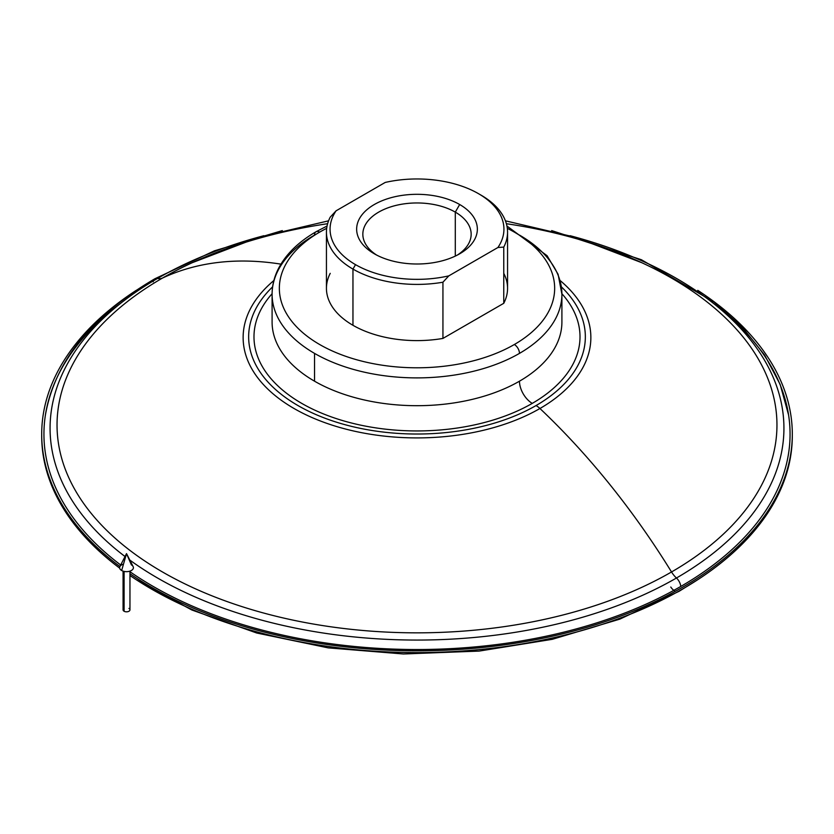 <?xml version="1.0" encoding="UTF-8"?>
<svg xmlns="http://www.w3.org/2000/svg" width="834" height="834" viewBox="0 0 834 834"><rect width="100%" height="100%" fill="white"/><g stroke="black" fill="none" stroke-linecap="round" stroke-linejoin="round"><path stroke-width="1.25" d="M455.291 212.117L459.68 204.518A60.361 34.851 0 0 0 374.32 204.518A60.361 34.851 0 0 0 374.32 253.797L374.32 253.797A60.361 34.851 0 0 0 459.68 253.797A60.361 34.851 0 0 0 459.68 204.518L455.291 212.117A54.158 31.265 0 0 0 396.275 205.341A54.158 31.265 0 0 0 362.842 234.229A54.158 31.265 0 0 0 376.634 255.068A54.158 31.265 180 0 1 379.783 211.502A54.158 31.265 180 0 1 455.291 212.117L455.291 256.101L455.291 212.117A54.158 31.265 180 0 1 457.366 255.068A54.158 31.265 0 0 0 471.158 234.229A54.158 31.265 0 0 0 455.291 212.117M326.438 232.123A90.562 52.292 180 0 1 330.233 217.142L336.081 210.814L385.214 182.438L336.081 210.814A86.945 50.196 0 0 0 355.524 264.649A86.945 50.196 0 0 0 448.786 275.877L497.919 247.51L448.786 275.877L442.937 282.215L448.786 275.877A86.945 50.196 180 0 1 355.524 264.649L352.959 269.09A90.562 52.292 0 0 0 442.937 282.215L442.937 338.416L442.937 282.215A90.562 52.292 180 0 1 352.959 269.09L352.959 325.291L352.959 269.09L355.524 264.649A86.945 50.196 180 0 1 336.081 210.814L330.233 217.142A90.562 52.292 0 0 0 352.959 269.09A90.562 52.292 180 0 1 326.438 232.123L326.438 288.314A90.562 52.292 0 0 0 352.959 325.291A90.562 52.292 0 0 0 442.937 338.416L503.767 303.295L503.767 247.093L497.919 247.51A86.945 50.196 0 0 0 478.476 193.665L478.476 193.665A86.945 50.196 180 0 1 497.919 247.51L503.767 247.093A90.562 52.292 0 0 0 481.041 195.146L478.476 193.665A86.945 50.196 0 0 0 385.214 182.438A86.945 50.196 180 0 1 478.476 193.665L481.041 195.146A90.562 52.292 180 0 1 507.562 232.123A90.562 52.292 180 0 1 503.767 247.093L503.767 303.295A90.562 52.292 0 0 0 507.562 288.314L507.562 232.123M519.467 353.387A7.245 4.18 -120 0 0 514.338 344.515A137.662 79.48 180 0 1 319.662 344.515A137.662 79.48 180 0 1 319.662 232.123A7.245 4.18 -120 0 0 316.034 231.758A7.245 4.18 60 0 1 319.662 232.123A137.662 79.48 180 0 1 326.667 228.339A137.662 79.48 0 0 0 319.662 232.123A137.662 79.48 0 0 0 319.662 344.515A137.662 79.48 0 0 0 514.338 344.515A7.245 4.18 60 0 1 519.467 353.387A144.907 83.661 180 0 1 314.533 353.387A144.907 83.661 0 0 0 519.467 353.387A144.907 83.661 0 0 0 561.908 294.235A144.907 83.661 180 0 1 519.467 353.387M272.092 294.235A144.907 83.661 0 0 0 314.533 353.387A144.907 83.661 180 0 1 272.092 294.235A144.907 83.661 180 0 1 314.533 235.073A7.245 4.18 60 0 1 316.034 231.758C298.864 241.672 286.479 253.661 278.9 267.714C274.396 276.252 272.134 285.092 272.092 294.235L272.092 322.039A144.907 83.661 0 0 0 314.533 381.19L314.533 353.387L314.533 381.19A144.907 83.661 180 0 1 272.092 322.039M532.269 403.375A18.108 10.456 60 0 1 519.467 381.19A144.907 83.661 180 0 1 314.533 381.19A144.907 83.661 0 0 0 519.467 381.19A18.108 10.456 -120 0 0 532.269 403.375A163.016 94.117 0 0 0 561.897 293.704A163.016 94.117 180 0 1 532.269 403.375A163.016 94.117 180 0 1 301.731 403.375A163.016 94.117 0 0 0 532.269 403.375M272.103 293.704A163.016 94.117 0 0 0 301.731 403.375A163.016 94.117 180 0 1 272.103 293.704M539.942 408.504A18.108 10.456 -120 0 0 536.043 405.553A168.353 97.203 180 0 1 313.407 413.445A168.353 97.203 180 0 1 272.614 286.844A168.353 97.203 0 0 0 313.407 413.445A168.353 97.203 0 0 0 536.043 405.553A18.108 10.456 60 0 1 539.942 408.504A173.868 100.382 180 0 1 305.713 414.654A173.868 100.382 180 0 1 273.875 280.537A173.868 100.382 0 0 0 305.713 414.654A173.868 100.382 0 0 0 539.942 408.504A507.166 292.807 60 0 1 671.526 571.968A507.166 292.807 -120 0 0 539.942 408.504A173.868 100.382 0 0 0 560.125 280.537A173.868 100.382 180 0 1 539.942 408.504M328.575 220.822L258.978 237.19L192.206 262.71A359.944 207.812 0 0 0 162.474 278.066A507.166 292.807 60 0 1 280.922 264.138A507.166 292.807 -120 0 0 162.474 278.066A359.944 207.812 0 0 0 162.474 571.968A359.944 207.812 0 0 0 671.526 571.968A359.944 207.812 180 0 1 162.474 571.968A359.944 207.812 180 0 1 162.474 278.066A18.108 10.456 60 0 1 157.543 278.431A366.918 211.836 0 0 0 125.037 556.528A366.918 211.836 180 0 1 157.543 278.431A8.694 5.014 -120 0 0 154.957 278.723A8.694 5.014 60 0 1 157.543 278.431A366.918 211.836 180 0 1 263.878 235.709A366.918 211.836 0 0 0 157.543 278.431A18.108 10.456 -120 0 0 162.474 278.066A359.944 207.812 180 0 1 192.206 262.71A359.944 207.812 180 0 1 327.616 223.71M676.457 578.014A18.108 10.456 60 0 1 671.526 571.968A18.108 10.456 -120 0 0 676.457 578.014A366.918 211.836 180 0 1 129.812 560.073A366.918 211.836 0 0 0 676.457 578.014A8.694 5.014 60 0 1 680.794 586.438A8.694 5.014 -120 0 0 676.457 578.014A366.918 211.836 0 0 0 570.122 235.709A366.918 211.836 180 0 1 676.457 578.014M153.404 280.86A8.694 5.014 -120 0 0 153.206 281.84A8.694 5.014 60 0 1 153.404 280.86M282.309 230.601L214.432 250.815L154.957 278.723C91.531 315.825 55.023 361.237 45.422 414.946A373.059 215.38 0 0 0 120.711 565.014A373.059 215.38 180 0 1 120.794 303.201M713.206 303.201A373.059 215.38 180 0 1 680.794 586.438A373.059 215.38 180 0 1 129.958 571.717A373.059 215.38 0 0 0 680.794 586.438A373.059 215.38 0 0 0 788.578 414.946L780.144 384.422L764.653 355.096L742.5 327.512L714.185 302.158L641.377 259.718L551.691 230.601M792.3 435.025A375.3 216.673 180 0 1 561.334 635.925A375.3 216.673 180 0 1 151.621 589.127A375.3 216.673 180 0 1 129.958 575.502A375.3 216.673 0 0 0 151.621 589.127L151.621 587.355A375.3 216.673 180 0 1 129.958 573.729A375.3 216.673 0 0 0 151.621 587.355L151.621 589.127A375.3 216.673 0 0 0 560.625 636.102A375.3 216.673 0 0 0 792.3 435.911L792.3 434.139A375.3 216.673 180 0 1 560.625 634.32A375.3 216.673 180 0 1 151.621 587.355A375.3 216.673 0 0 0 674.32 591.869A375.3 216.673 0 0 0 697.766 290.357A375.3 216.673 180 0 1 792.3 434.139M126.518 553.63L119.919 566.557A375.3 216.673 180 0 1 41.7 434.139A375.3 216.673 180 0 1 136.234 290.357A375.3 216.673 0 0 0 119.929 566.547A6.88 3.972 0 0 0 121.649 570.498A6.88 3.972 0 0 0 130.031 571.102A6.88 3.972 0 0 0 133.117 566.557L126.518 553.63L121.649 570.498L126.518 553.63L131.386 564.868A6.88 3.972 180 0 1 131.386 570.498A6.88 3.972 180 0 1 121.649 570.498A6.88 3.972 180 0 1 123.495 564.118M41.7 434.139L41.7 435.911A375.3 216.673 0 0 0 119.679 568.142A375.3 216.673 180 0 1 41.7 435.025M697.766 579.693L679.043 591.337A8.694 5.014 -120 0 0 679.95 590.514A8.694 5.014 60 0 1 679.043 591.337L619.829 619.141L552.264 639.324L479.102 651.093L403.375 653.981L328.21 647.872L256.726 633.016L191.851 609.998L136.244 579.703M675.404 591.264A8.694 5.014 60 0 1 670.776 587.021M506.384 223.71A359.944 207.812 180 0 1 641.794 262.71A359.944 207.812 180 0 1 671.526 571.968A359.944 207.812 0 0 0 641.794 262.71L575.022 237.19L505.425 220.822M561.386 286.844A168.353 97.203 180 0 1 536.043 405.553A168.353 97.203 0 0 0 561.386 286.844M561.908 322.039A144.907 83.661 180 0 1 519.467 381.19A144.907 83.661 0 0 0 561.908 322.039L561.908 294.235L558.092 274.271L547.083 255.704L506.947 226.024M519.467 235.073A144.907 83.661 180 0 1 561.908 294.235M507.333 228.339A137.662 79.48 180 0 1 514.338 344.515A137.662 79.48 0 0 0 507.333 228.339M481.041 195.146L478.476 193.665M374.32 253.797A60.361 34.851 180 0 1 374.32 204.518A60.361 34.851 180 0 1 459.68 204.518A60.361 34.851 180 0 1 459.68 253.797A60.361 34.851 180 0 1 374.32 253.797M503.767 273.344A90.562 52.292 180 0 1 503.767 303.295L442.937 338.416A90.562 52.292 180 0 1 352.959 325.291A90.562 52.292 180 0 1 330.233 273.344M123.078 571.123L123.078 609.831A3.44 1.991 0 0 0 124.089 611.239L124.089 571.405L124.089 611.239A3.44 1.991 0 0 0 127.842 611.666A3.44 1.991 0 0 0 129.958 609.831L129.958 571.123M128.957 608.424A3.44 1.991 180 0 1 128.957 611.239A3.44 1.991 180 0 1 124.089 611.239A3.44 1.991 180 0 1 124.089 608.424M327.053 226.024L316.034 231.758"/></g></svg>
